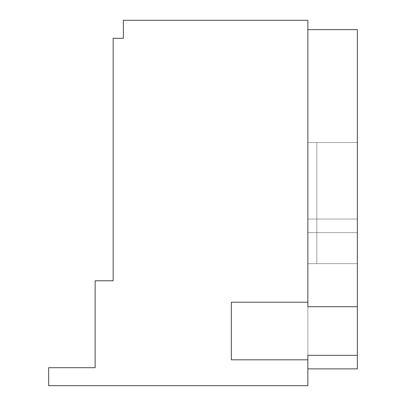 <?xml version="1.0" encoding="UTF-8"?>
<svg xmlns="http://www.w3.org/2000/svg" width="406" height="406" viewBox="0 0 406 406"><rect width="100%" height="100%" fill="white"/><g stroke="black" fill="none" stroke-linecap="round" stroke-linejoin="round"><path stroke-width="0.3" stroke-dasharray="2.03 1.52" d="M316.853 263.646L316.853 142.562L316.853 263.646L307.855 263.646L316.853 263.646M307.855 142.562L316.853 142.562L307.855 142.562L307.855 263.646L307.855 142.562L357.356 142.562L357.356 263.646L357.356 142.562L357.356 263.646L357.356 142.562L307.855 142.562L307.855 219.047L357.356 219.047L307.855 219.047L307.855 232.618L357.356 232.618L307.855 232.618L307.855 263.646L357.356 263.646L307.855 263.646L307.855 142.562L357.356 142.562L307.855 142.562L307.855 263.646L357.356 263.646L307.855 263.646L307.855 232.618L357.356 232.618L307.855 232.618L307.855 219.047L357.356 219.047L307.855 219.047L307.855 142.562M307.855 359.812L231.354 359.812L231.354 302.201L231.354 359.812L307.855 359.812L231.354 359.812L231.354 302.201L307.855 302.201L231.354 302.201L307.855 302.201L307.855 306.703L307.855 29.628L307.855 306.703L357.356 306.703L357.356 29.628L357.356 368.876L357.356 355.306L307.855 355.306L307.855 368.876L307.855 29.628L307.855 385.7L48.644 385.7L48.644 367.704L95.141 367.704L95.141 280.774L113.152 280.774L113.152 38.306L123.358 38.306L123.358 20.3L307.855 20.3L307.855 302.201M307.855 368.876L357.356 368.876L307.855 368.876L357.356 368.876L357.356 29.628L307.855 29.628M357.356 355.306L357.356 306.703M231.354 305.139L231.354 327.688L231.354 305.139M231.354 356.869L231.354 326.505L231.354 356.869M231.354 331.007L231.354 357.331L231.354 331.007M231.354 335.508L231.354 326.505L231.354 335.508"/><path stroke-width="0.61" d="M307.855 359.812L231.354 359.812L231.354 302.201L307.855 302.201L307.855 20.3L123.358 20.3L123.358 38.306L113.152 38.306L113.152 280.774L95.141 280.774L95.141 367.704L48.644 367.704L48.644 385.7L307.855 385.7L307.855 355.306L357.356 355.306L357.356 368.876L307.855 368.876M307.855 302.201L307.855 306.703L357.356 306.703L357.356 355.306M307.855 29.628L357.356 29.628L357.356 306.703"/></g></svg>
